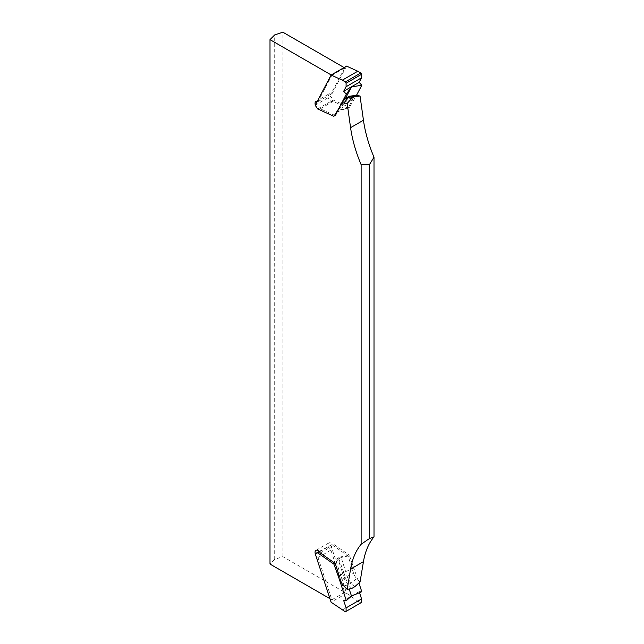 <?xml version="1.0" encoding="UTF-8"?>
<svg xmlns="http://www.w3.org/2000/svg" width="644" height="644" viewBox="0 0 644 644"><rect width="100%" height="100%" fill="white"/><g stroke="black" fill="none" stroke-linecap="round" stroke-linejoin="round"><path stroke-width="0.48" stroke-dasharray="3.22 2.42" d="M360.044 581.967L356.736 578.594A8.05 4.645 60 0 1 353.58 573.313L348.13 556.022L333.165 545.565A4.283 2.471 -120 0 0 328.794 542.94A4.283 2.471 -120 0 0 328.126 546.337A4.283 2.471 -120 0 0 330.887 550.113L344.717 592.351L282.869 556.641L274.706 559.362L269.997 564.072M344.717 592.351L331.845 599.781L318.015 557.543A4.283 2.471 60 0 1 315.246 553.719M329.937 598.679L331.845 599.781M331.217 74.978L331.845 75.34L344.717 67.91L344.089 67.548M341.215 103.869A8.05 4.645 -120 0 0 340.998 104.143A8.05 4.645 -120 0 0 340.708 104.618L338.631 108.804M334.639 115.324L320.293 108.78A4.283 2.471 60 0 1 320.205 108.836A4.283 2.471 60 0 1 316.751 107.524M315.665 105.882A4.283 2.471 60 0 1 315.319 105.012M317.267 101.301A4.283 2.471 60 0 1 318.015 101.607L331.845 75.34M339.316 576.316L340.708 580.743L344.017 577.797L338.156 559.193L341.183 557.446L347.044 576.05A10.546 6.086 -120 0 0 351.189 582.973L354.812 586.676M282.869 556.641L282.869 32.2M344.717 67.91L330.887 94.177A4.283 2.471 -120 0 0 328.794 93.992A4.283 2.471 -120 0 0 328.794 98.935A4.283 2.471 -120 0 0 333.077 101.406A4.283 2.471 -120 0 0 333.165 101.358L348.13 108.176L353.58 97.188A8.05 4.645 60 0 1 355.907 95.529M274.706 559.362L274.706 34.921M348.589 96.568A10.546 6.086 -120 0 0 347.044 98.266L341.183 110.092L338.156 111.839L344.017 100.013A10.546 6.086 60 0 1 344.395 99.393L340.998 104.143M341.183 110.092L348.13 108.176M333.165 101.358L320.293 108.78M335.258 115.606L338.156 111.839M330.887 94.177L318.015 101.607M351.785 588.423L348.154 584.72A10.546 6.086 60 0 1 344.017 577.797L353.58 573.313M338.156 559.193L335.258 563.452M320.293 552.995L333.165 545.565M348.13 556.022L341.183 557.446M318.015 557.543L330.887 550.113M354.039 99.973L343.751 101.591L338.269 110.333L349.386 107.403L356.39 95.521M338.269 110.333L337.045 112.016M345.434 98.395L338.559 108.908M317.693 108.949L333.173 100.013L349.386 107.403M315.214 105.197L330.694 96.262L333.173 100.013M346.577 66.107L330.694 96.262M354.039 568.04L343.751 572.411L338.269 557.342L349.386 555.233L358.933 582.973M338.269 557.342L334.639 563.017M319.488 551.811L333.173 543.906L349.386 555.233M343.751 572.411L349.177 588.978M319.166 551.449L333.173 543.906M342.302 610.053L357.782 601.118L346.577 593.277L330.694 544.792M346.577 593.277L331.097 602.221M359.521 592.665L359.167 591.603L361.791 591.707M357.782 601.118L360.817 602.865L361.574 602.422M345.337 611.8L360.817 602.865M359.167 591.603L343.695 600.538M353.58 97.188L347.044 98.266L344.017 100.013L340.708 104.618M343.872 586.024L348.154 584.72L351.189 582.973L356.736 578.594M320.205 108.836L333.077 101.406M315.922 101.422L328.794 93.992M328.794 542.94L315.922 550.37"/><path stroke-width="0.97" d="M344.089 67.548L282.869 32.2L274.706 34.921L269.997 39.63L269.997 564.072L329.937 598.679M269.997 39.63L331.217 74.978M338.631 108.804L335.258 115.606L334.639 115.324M316.751 107.524A4.283 2.471 60 0 1 315.665 105.882M315.319 105.012A4.283 2.471 60 0 1 315.922 101.422A4.283 2.471 60 0 1 317.267 101.301M315.246 553.719A4.283 2.471 60 0 1 315.922 550.37A4.283 2.471 60 0 1 320.293 552.995L335.258 563.452L339.316 576.316M340.708 580.743A8.05 4.645 -120 0 0 343.872 586.024L347.18 589.397L350.578 569.079A101.696 58.717 60 0 1 361.131 544.293L361.131 164.647A101.696 58.717 60 0 1 350.578 127.665L347.18 103.426L343.872 102.984A8.05 4.645 -120 0 0 341.215 103.869M361.131 544.293L369.294 538.65L369.294 164.848L361.131 164.647M369.294 538.65L374.003 536.863L374.003 157.217L369.294 164.848M360.044 95.996L354.812 96.608L351.189 96.125A10.546 6.086 -120 0 0 350.094 96.093L355.907 95.529A8.05 4.645 60 0 1 356.736 95.554L360.044 95.996L363.449 120.235A101.696 58.717 -120 0 0 374.003 157.217M374.003 536.863A101.696 58.717 -120 0 0 363.449 561.657L360.044 581.967L354.812 586.676L351.785 588.423L347.18 589.397M354.812 96.608L351.785 98.355L347.18 103.426M344.395 99.393A10.546 6.086 60 0 1 345.554 98.315A10.546 6.086 60 0 1 348.154 97.872L351.785 98.355M350.094 96.093A10.546 6.086 -120 0 0 348.589 96.568L345.554 98.315M346.094 83.221L345.337 81.909L342.302 80.162L357.782 71.226L360.817 72.973L361.574 74.285L346.094 83.221L346.094 86.715L343.695 91.271L346.311 94.193L338.559 108.908L333.906 116.339L337.045 112.016M342.302 80.162L331.097 75.05L315.214 105.197L317.693 108.949L333.906 116.339M356.39 95.521L361.791 85.258L351.495 86.876L345.434 98.395M346.311 94.193L351.495 86.876M357.782 71.226L346.577 66.107L331.097 75.05M361.574 74.285L361.574 77.779L359.167 82.335L361.791 85.258M345.337 81.909L360.817 72.973M359.167 82.335L343.695 91.271M346.094 86.715L361.574 77.779M343.751 572.411L338.559 576.976L333.906 564.168L334.639 563.017M346.094 611.365L346.094 607.864L361.574 598.928L361.574 602.422L345.337 611.8L331.097 602.221L315.214 553.735L317.693 552.85L333.906 564.168M346.094 607.864L343.695 600.538L346.311 600.643L351.495 596.07L361.791 591.707L358.933 582.973M338.559 576.976L346.311 600.643M317.693 552.85L319.488 551.811M349.177 588.978L351.495 596.07M315.214 553.735L319.166 551.449M361.574 598.928L359.521 592.665M363.449 120.235L350.578 127.665M356.736 95.554L351.189 96.125L348.154 97.872L343.872 102.984M350.578 569.079L363.449 561.657"/></g></svg>
